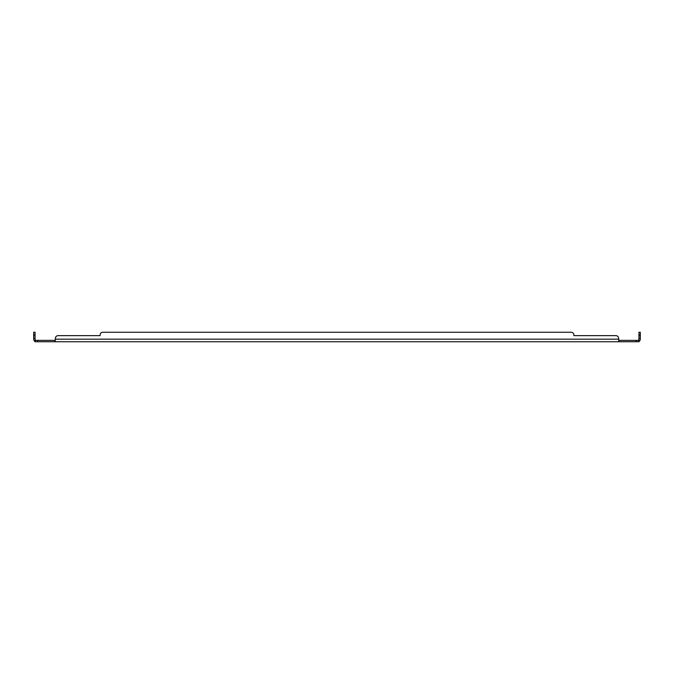 <?xml version="1.0" encoding="UTF-8"?>
<svg xmlns="http://www.w3.org/2000/svg" width="674" height="674" viewBox="0 0 674 674"><rect width="100%" height="100%" fill="white"/><g stroke="black" fill="none" stroke-linecap="round" stroke-linejoin="round"><path stroke-width="1.01" d="M640.3 335.644L638.944 335.644L638.944 332.257L640.3 332.257L640.3 339.174A2.57 2.57 0 0 1 639.365 341.162L638.944 341.743L35.056 341.743L35.495 340.109A1.213 1.213 0 0 1 35.056 339.174L35.056 335.644L33.7 335.644L33.7 332.257L35.056 332.257L35.056 335.644M638.944 341.743L638.944 340.387L618.993 340.387L618.993 341.743L618.614 338.356A2.713 2.713 0 0 0 615.901 335.644L573.877 335.644L573.877 334.97A2.713 2.713 0 0 0 571.164 332.257L102.836 332.257A2.713 2.713 0 0 0 100.123 334.97L100.123 335.644L58.099 335.644A2.713 2.713 0 0 0 55.386 338.356L55.007 341.743L55.007 340.387L35.056 340.387M35.056 340.648L34.635 341.162A2.57 2.57 0 0 1 33.7 339.174L33.7 335.644M34.635 341.162L35.056 341.743M55.386 341.743L55.386 341.162M618.614 341.743L618.614 341.162M638.944 340.648L639.365 341.162M638.944 340.387L638.505 340.109A1.213 1.213 0 0 0 638.944 339.174L638.944 335.644M618.614 339.174L55.386 339.174L55.386 338.356M637.73 340.387L638.505 340.109L637.73 340.387M36.27 340.387L35.495 340.109L36.27 340.387M615.901 335.644L573.877 335.644L573.877 334.97M102.836 332.257L571.164 332.257M58.099 335.644L100.123 335.644L100.123 334.97M636.231 340.387L636.231 341.743M37.769 341.743L37.769 340.387M640.3 338.356L638.944 338.356M33.7 338.356L35.056 338.356M638.944 334.97L640.3 334.97M33.7 334.97L35.056 334.97M638.691 340.345L638.944 341.036M35.056 341.036L35.309 340.345"/></g></svg>
